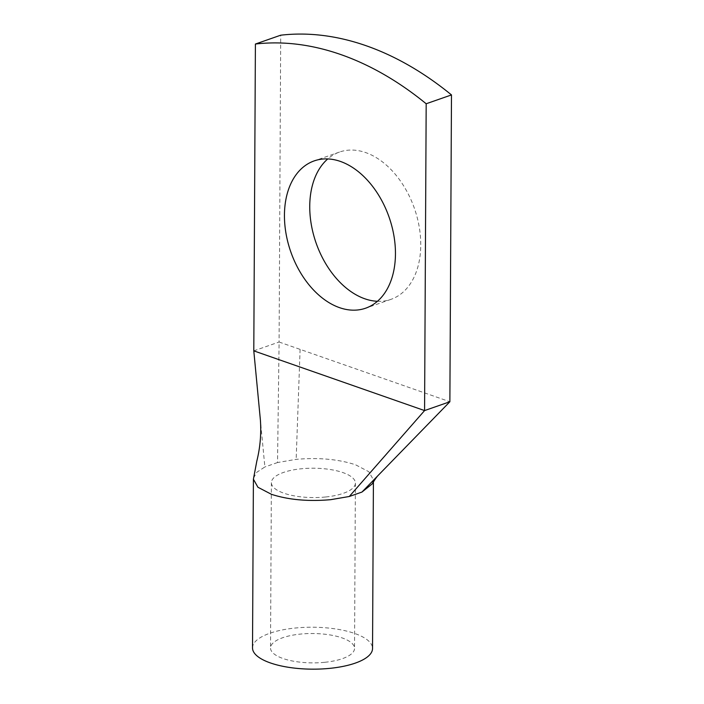 <?xml version="1.0" encoding="UTF-8"?>
<svg xmlns="http://www.w3.org/2000/svg" width="704" height="704" viewBox="0 0 704 704"><rect width="100%" height="100%" fill="white"/><g stroke="black" fill="none" stroke-linecap="round" stroke-linejoin="round"><path stroke-width="0.53" stroke-dasharray="3.52 2.64" d="M253.792 350.856L279.092 342.021L280.702 35.2M377.45 301.286A78.012 52.096 -109.2 0 0 390.966 299.35A78.012 52.096 -109.2 0 0 420.754 245.106A78.012 52.096 -109.2 0 0 339.53 152.046A78.012 52.096 -109.2 0 0 327.747 158.937M372.293 483.833L373.419 479.829L368.817 471.715L355.546 464.781C338.439 459.202 318.639 457.398 296.155 459.351L277.526 462.546L279.092 342.021L449.874 401.746M253.493 478.069L256.881 472.217L264.871 466.963L260.41 420.235M277.526 462.546L264.871 466.963M324.606 662.314A42.011 14.678 -179.7 0 1 270.521 647.979A42.011 14.678 -179.7 0 1 300.45 634.084A42.011 14.678 -179.7 0 1 354.534 648.419A42.011 14.678 -179.7 0 1 324.606 662.314M325.468 497.006A42.011 14.678 -179.7 0 1 271.383 482.671A42.011 14.678 -179.7 0 1 301.321 468.776A42.011 14.678 -179.7 0 1 355.397 483.111A42.011 14.678 -179.7 0 1 325.468 497.006M252.516 647.882A60.007 20.97 -179.7 0 1 295.275 628.03A60.007 20.97 -179.7 0 1 372.539 648.507M300.106 349.369L296.155 459.351M339.53 152.046L314.23 160.882M390.966 299.35L365.666 308.185M271.383 482.671L270.521 647.979M355.397 483.111L354.534 648.419M373.419 479.829L373.41 481.932"/><path stroke-width="1.06" d="M451.484 94.926L449.874 401.746L424.574 410.582L426.184 103.761A360.061 240.46 -109.2 0 0 255.402 44.035L280.702 35.2A360.061 240.46 -109.2 0 1 451.484 94.926L426.184 103.761M253.792 350.856L424.574 410.582L349.298 496.487L330.66 499.682C308.308 501.635 288.587 499.849 271.489 494.331L257.954 487.274L253.405 479.204L256.819 461.102C260.154 447.674 261.351 434.051 260.41 420.235L253.792 350.856L255.402 44.035M327.747 158.937A78.012 52.096 -109.2 0 0 309.742 206.281A78.012 52.096 -109.2 0 0 377.45 301.286M395.454 253.942A78.012 52.096 -109.2 0 0 314.23 160.882A78.012 52.096 -109.2 0 0 284.442 215.116A78.012 52.096 -109.2 0 0 365.666 308.185A78.012 52.096 -109.2 0 0 395.454 253.942M449.874 401.746L361.944 492.07L372.293 483.833C374.924 479.38 377.045 476.397 378.673 474.892M349.298 496.487L361.944 492.07M373.41 481.932L372.539 648.507A60.007 20.97 -179.7 0 1 329.78 668.36A60.007 20.97 -179.7 0 1 252.516 647.882L253.405 479.204"/></g></svg>
